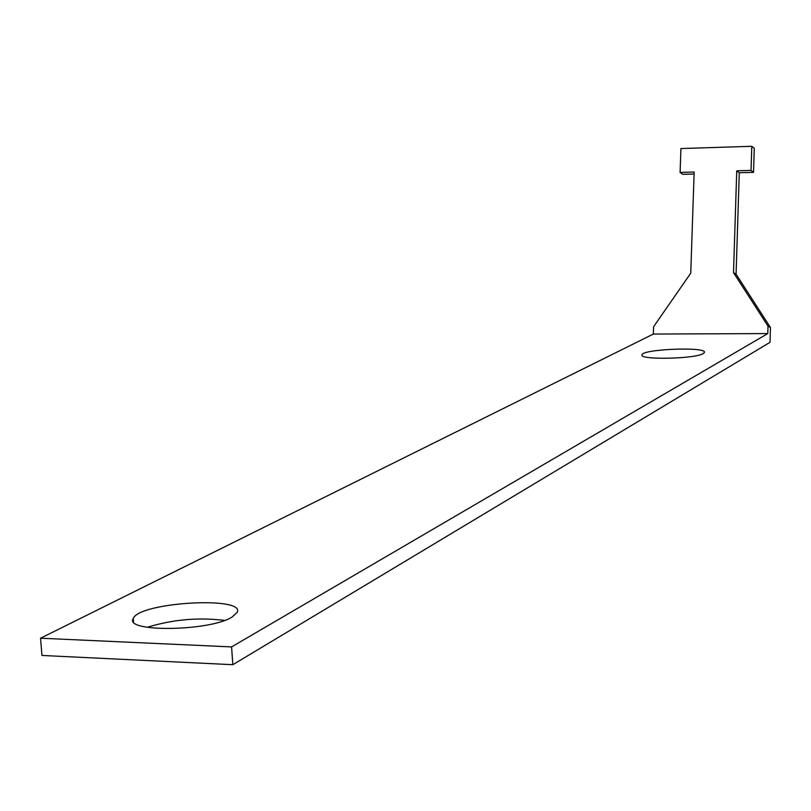 <?xml version="1.0" encoding="UTF-8"?>
<svg xmlns="http://www.w3.org/2000/svg" width="811" height="811" viewBox="0 0 811 811"><rect width="100%" height="100%" fill="white"/><g stroke="black" fill="none" stroke-linecap="round" stroke-linejoin="round"><path stroke-width="1.22" d="M767.784 333.574L231.581 646.914L232.838 664.706L770.014 342.323L770.45 327.512L767.997 326.144L733.519 272.628L736.743 170.827L751.047 170.422L751.797 146.294L680.926 148.555L680.094 172.429L694.165 172.023L690.739 273.185L653.595 326.742L653.331 334.051L767.784 333.574L767.997 326.144M232.838 664.706L41.949 655.45L40.55 638.206L653.331 334.051M224.535 620.405C198.462 617.201 172.682 619.503 147.186 627.308M231.581 646.914L40.55 638.206M703.279 353.566C695.28 358.949 638.815 360.104 642.008 354.843C642.15 349.054 707.04 346.53 704.424 352.44L703.279 353.566M231.895 617.181C209.248 631.404 123.667 632.448 133.268 618.509C138.975 602.147 246.108 595.903 237.157 612.437L231.895 617.181M694.104 174.02L682.821 174.335L680.094 172.429M751.797 146.294L754.271 148.322L753.531 172.358L739.277 172.753L736.084 274.179L733.519 272.628M739.277 172.753L736.743 170.827M753.531 172.358L751.047 170.422M736.084 274.179L770.45 327.512M133.521 621.804L133.268 618.509"/></g></svg>

